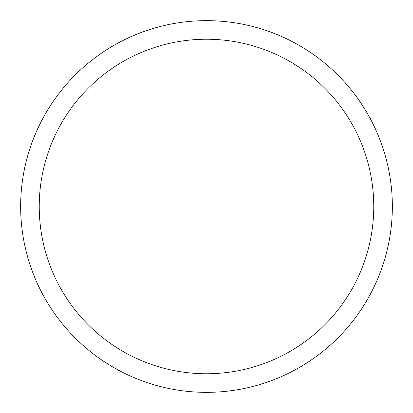 <?xml version="1.0" encoding="UTF-8"?>
<svg xmlns="http://www.w3.org/2000/svg" width="413" height="413" viewBox="0 0 413 413"><rect width="100%" height="100%" fill="white"/><g stroke="black" fill="none" stroke-linecap="round" stroke-linejoin="round"><path stroke-width="0.62" d="M206.5 20.65A185.85 185.85 0 0 1 392.35 206.5A185.85 185.85 0 0 1 206.5 392.35A185.85 185.85 0 0 1 20.65 206.5A185.85 185.85 0 0 1 206.5 20.65M206.5 39.235A167.265 167.265 0 0 1 373.765 206.5A167.265 167.265 0 0 1 206.5 373.765A167.265 167.265 0 0 1 39.235 206.5A167.265 167.265 0 0 1 206.5 39.235"/></g></svg>

